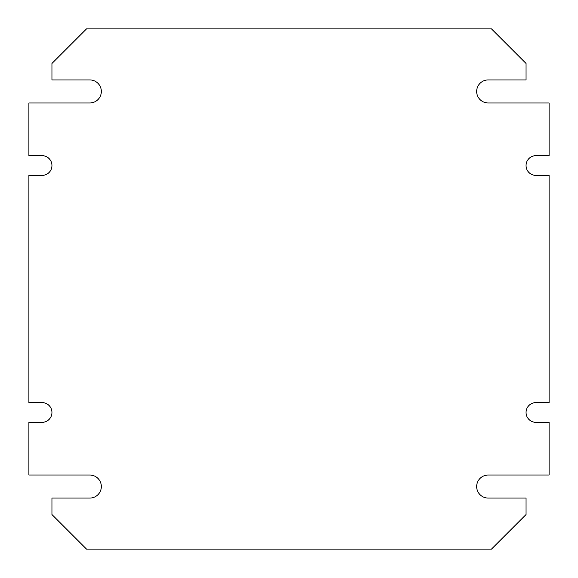 <?xml version="1.0" encoding="UTF-8"?>
<svg xmlns="http://www.w3.org/2000/svg" width="578" height="578" viewBox="0 0 578 578"><rect width="100%" height="100%" fill="white"/><g stroke="black" fill="none" stroke-linecap="round" stroke-linejoin="round"><path stroke-width="0.43" stroke-dasharray="2.89 2.17" d="M51.948 412.468A9.877 9.877 0 0 0 42.071 402.591L28.9 402.591L28.9 175.409L42.071 175.409A9.877 9.877 0 0 0 51.948 165.532A9.877 9.877 0 0 0 42.071 155.655L28.9 155.655L28.9 102.978L89.807 102.978A11.524 11.524 0 0 0 101.331 91.454A11.524 11.524 0 0 0 89.807 79.93L51.948 79.93L51.948 63.472L86.519 28.9L491.481 28.9L526.052 63.472L526.052 79.93L488.193 79.93A11.524 11.524 0 0 0 476.669 91.454A11.524 11.524 0 0 0 488.193 102.978L549.1 102.978L549.1 155.655L535.929 155.655A9.877 9.877 0 0 0 526.052 165.532A9.877 9.877 0 0 0 535.929 175.409L549.1 175.409L549.1 402.591L535.929 402.591A9.877 9.877 0 0 0 526.052 412.468A9.877 9.877 0 0 0 535.929 422.345L549.1 422.345L549.1 475.022L488.193 475.022A11.524 11.524 0 0 0 476.669 486.546A11.524 11.524 0 0 0 488.193 498.07L526.052 498.07L526.052 514.528L491.481 549.1L86.519 549.1L51.948 514.528L51.948 498.07L89.807 498.07A11.524 11.524 0 0 0 101.331 486.546A11.524 11.524 0 0 0 89.807 475.022L28.9 475.022L28.9 422.345L42.071 422.345A9.877 9.877 0 0 0 51.948 412.468"/><path stroke-width="0.87" d="M42.071 402.591A9.877 9.877 0 0 1 51.948 412.468A9.877 9.877 0 0 1 42.071 422.345L28.9 422.345L28.9 475.022L89.807 475.022A11.524 11.524 0 0 1 101.331 486.546A11.524 11.524 0 0 1 89.807 498.07L51.948 498.07L51.948 514.528L86.519 549.1L491.481 549.1L526.052 514.528L526.052 498.07L488.193 498.07A11.524 11.524 0 0 1 476.669 486.546A11.524 11.524 0 0 1 488.193 475.022L549.1 475.022L549.1 422.345L535.929 422.345A9.877 9.877 0 0 1 526.052 412.468A9.877 9.877 0 0 1 535.929 402.591L549.1 402.591L549.1 175.409L535.929 175.409A9.877 9.877 0 0 1 526.052 165.532A9.877 9.877 0 0 1 535.929 155.655L549.1 155.655L549.1 102.978L488.193 102.978A11.524 11.524 0 0 1 476.669 91.454A11.524 11.524 0 0 1 488.193 79.93L526.052 79.93L526.052 63.472L491.481 28.9L86.519 28.9L51.948 63.472L51.948 79.93L89.807 79.93A11.524 11.524 0 0 1 101.331 91.454A11.524 11.524 0 0 1 89.807 102.978L28.9 102.978L28.9 155.655L42.071 155.655A9.877 9.877 0 0 1 51.948 165.532A9.877 9.877 0 0 1 42.071 175.409L28.9 175.409L28.9 402.591L42.071 402.591"/></g></svg>
